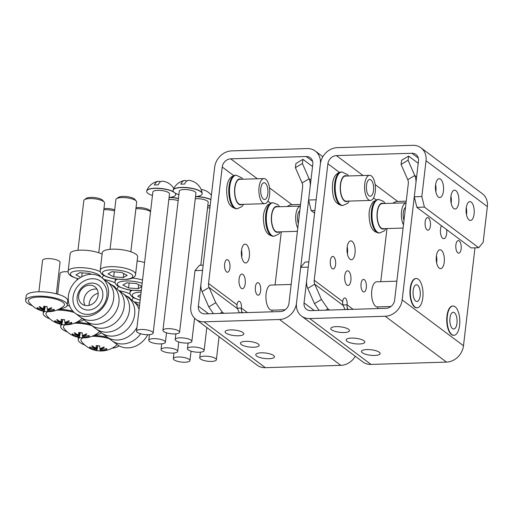<?xml version="1.0" encoding="UTF-8"?>
<svg xmlns="http://www.w3.org/2000/svg" width="513" height="513" viewBox="0 0 513 513"><rect width="100%" height="100%" fill="white"/><g stroke="black" fill="none" stroke-linecap="round" stroke-linejoin="round"><path stroke-width="0.77" d="M242.957 332.565A9.42 2.764 -173.3 0 0 232.601 329.904A9.42 2.764 -173.3 0 0 225.104 331.731A9.42 2.764 -173.3 0 0 225.97 333.091A9.42 2.764 -173.3 0 0 236.32 335.759A9.42 2.764 -173.3 0 0 243.816 333.931A9.42 2.764 -173.3 0 0 242.957 332.565M273.609 355.49A9.42 2.764 -173.3 0 0 263.259 352.829A9.42 2.764 -173.3 0 0 255.763 354.656A9.42 2.764 -173.3 0 0 256.628 356.016A9.42 2.764 -173.3 0 0 266.978 358.683A9.42 2.764 -173.3 0 0 274.474 356.856A9.42 2.764 -173.3 0 0 273.609 355.49M258.283 344.031A9.42 2.764 -173.3 0 0 247.933 341.363A9.42 2.764 -173.3 0 0 240.43 343.191A9.42 2.764 -173.3 0 0 241.296 344.55A9.42 2.764 -173.3 0 0 251.652 347.218A9.42 2.764 -173.3 0 0 259.148 345.39A9.42 2.764 -173.3 0 0 258.283 344.031M208.528 313.77L198.358 306.165L202.558 270.383L195.011 270.614L190.81 306.396A16.749 14.281 -53.2 0 0 195.876 319.342A16.749 14.281 -53.2 0 0 204.039 321.831L279.527 319.509A16.749 14.281 -53.2 0 0 296.488 303.145L310.173 186.668A16.749 14.281 126.8 0 0 309.082 178.781L302.388 163.5L295.385 167.674L295.924 163.525L302.926 159.351L312.539 166.533M198.358 306.165A8.375 7.144 -53.2 0 0 200.891 312.635A8.375 7.144 -53.2 0 0 204.969 313.879L280.457 311.558A8.375 7.144 -53.2 0 0 288.941 303.375L302.625 186.899A8.375 7.144 126.8 0 0 302.08 182.955L295.385 167.674M204.039 321.831L265.349 367.68L340.837 365.359A16.749 14.281 126.8 0 0 355.297 356.279M265.349 367.68A16.749 14.281 126.8 0 1 257.186 365.192L195.876 319.342M195.011 270.614L199.448 265.285L203.174 265.17M302.926 159.351L302.388 163.5M291.166 284.446L270.979 285.061A12.562 5.425 88.2 0 0 268.472 286.62A12.562 5.425 88.2 0 0 266.196 300.83A12.562 5.425 88.2 0 0 271.755 310.173L285.266 309.762M227.977 259.982A6.278 2.712 88.2 0 0 227.086 259.668A6.278 2.712 88.2 0 0 224.572 264.99A6.278 2.712 88.2 0 0 226.573 271.909A6.278 2.712 88.2 0 0 227.471 272.223A6.278 2.712 88.2 0 0 229.984 266.901A6.278 2.712 88.2 0 0 227.977 259.982M246.458 244.611A9.42 4.072 88.2 0 0 245.118 244.143A9.42 4.072 88.2 0 0 241.347 252.127A9.42 4.072 88.2 0 0 244.355 262.502A9.42 4.072 88.2 0 0 245.695 262.977A9.42 4.072 88.2 0 0 249.465 254.987A9.42 4.072 88.2 0 0 246.458 244.611M258.719 282.971A6.278 2.712 88.2 0 0 257.827 282.657A6.278 2.712 88.2 0 0 255.314 287.985A6.278 2.712 88.2 0 0 257.321 294.898A6.278 2.712 88.2 0 0 258.212 295.212A6.278 2.712 88.2 0 0 260.726 289.89A6.278 2.712 88.2 0 0 258.719 282.971M242.957 274.429A7.329 3.168 88.2 0 0 241.912 274.057A7.329 3.168 88.2 0 0 238.981 280.271A7.329 3.168 88.2 0 0 241.322 288.338A7.329 3.168 88.2 0 0 242.36 288.71A7.329 3.168 88.2 0 0 245.297 282.496A7.329 3.168 88.2 0 0 242.957 274.429M271.909 311.821L272.108 310.166M275.071 284.939L281.31 231.812M241.527 250.158A9.42 4.072 -91.8 0 1 241.738 257.193M363.031 175.517L336.387 155.593L411.875 153.272A8.375 7.144 -53.2 0 1 415.953 154.516A8.375 7.144 -53.2 0 1 418.486 160.986L414.286 196.768L421.833 196.537L426.04 160.755A16.749 14.281 -53.2 0 0 420.968 147.808A16.749 14.281 -53.2 0 0 412.811 145.32L337.323 147.641A16.749 14.281 -53.2 0 0 320.356 164.006A16.749 14.281 -53.2 0 0 315.29 151.059A16.749 14.281 -53.2 0 0 307.127 148.571L231.639 150.893A16.749 14.281 -53.2 0 0 214.671 167.257L200.993 283.734A16.749 14.281 126.8 0 0 202.077 291.628L208.772 306.902L215.774 302.728L222.244 312.116L223.828 313.302M257.353 178.768L230.703 158.844A8.375 7.144 -53.2 0 0 222.225 167.026L208.541 283.503A8.375 7.144 126.8 0 0 209.086 287.447L215.774 302.728M300.567 204.43L292.019 204.693L269.479 187.841M230.703 158.844L306.19 156.523L312.622 161.332M242.245 312.731L241.931 312.013A8.375 7.144 126.8 0 1 241.386 308.069A5.233 2.264 88.2 0 0 239.032 301.195A5.233 2.264 88.2 0 0 237.006 304.793A8.375 7.144 -53.2 0 0 237.551 308.736L239.34 312.821M287.209 206.495A8.375 7.144 126.8 0 1 292.019 204.693M314.899 210.471L311.173 210.586L308.602 200.019L312.808 164.243A8.375 7.144 -53.2 0 0 310.275 157.767A8.375 7.144 -53.2 0 0 306.19 156.523M308.602 200.019L316.155 199.788L320.356 164.006L306.671 280.483A16.749 14.281 126.8 0 0 307.762 288.37L314.456 303.651L321.459 299.477L327.929 308.864L329.513 310.051M311.173 210.586L314.584 213.139M222.244 312.116L220.064 313.417M213.402 313.623L208.772 306.902M297.784 228.105A12.562 5.425 -91.8 0 1 298.713 207.053A12.562 5.425 -91.8 0 1 300.368 206.117M297.405 231.312L277.341 231.934A12.562 5.425 -91.8 0 1 271.704 221.937A12.562 5.425 -91.8 0 1 274.558 207.797A12.562 5.425 -91.8 0 1 276.565 206.822L300.368 206.085M298.316 223.585A8.375 3.617 -91.8 0 1 299.515 210.914A8.375 3.617 -91.8 0 1 299.836 210.638M269.126 185.879A12.562 5.425 -91.8 0 1 264.708 203.68A12.562 5.425 -91.8 0 1 259.52 196.364A12.562 5.425 -91.8 0 1 263.932 178.569A12.562 5.425 -91.8 0 1 269.126 185.879M264.708 203.68L240.552 204.424A12.562 5.425 -91.8 0 1 235.364 197.107A12.562 5.425 -91.8 0 1 239.776 179.313L263.932 178.569M261.117 194.619A8.375 3.617 -91.8 0 1 264.067 182.75A8.375 3.617 -91.8 0 1 267.523 187.63A8.375 3.617 -91.8 0 1 264.58 199.493A8.375 3.617 -91.8 0 1 261.117 194.619M333.662 256.731A6.278 2.712 88.2 0 0 332.764 256.417A6.278 2.712 88.2 0 0 330.25 261.739A6.278 2.712 88.2 0 0 332.257 268.658A6.278 2.712 88.2 0 0 333.149 268.972A6.278 2.712 88.2 0 0 335.669 263.65A6.278 2.712 88.2 0 0 333.662 256.731M352.142 241.36A9.42 4.072 88.2 0 0 350.796 240.886A9.42 4.072 88.2 0 0 347.025 248.876A9.42 4.072 88.2 0 0 350.039 259.251A9.42 4.072 88.2 0 0 351.379 259.719A9.42 4.072 88.2 0 0 355.15 251.736A9.42 4.072 88.2 0 0 352.142 241.36M364.403 279.72A6.278 2.712 88.2 0 0 363.512 279.405A6.278 2.712 88.2 0 0 360.998 284.734A6.278 2.712 88.2 0 0 362.999 291.647A6.278 2.712 88.2 0 0 363.897 291.961A6.278 2.712 88.2 0 0 366.41 286.639A6.278 2.712 88.2 0 0 364.403 279.72M348.635 271.178A7.329 3.168 88.2 0 0 347.596 270.806A7.329 3.168 88.2 0 0 344.659 277.02A7.329 3.168 88.2 0 0 347 285.087A7.329 3.168 88.2 0 0 348.045 285.459A7.329 3.168 88.2 0 0 350.975 279.245A7.329 3.168 88.2 0 0 348.635 271.178M440.552 179.178A9.42 4.072 88.2 0 0 439.211 178.704A9.42 4.072 88.2 0 0 435.434 186.687A9.42 4.072 88.2 0 0 438.448 197.063A9.42 4.072 88.2 0 0 439.788 197.537A9.42 4.072 88.2 0 0 443.559 189.554A9.42 4.072 88.2 0 0 440.552 179.178M471.203 202.103A9.42 4.072 88.2 0 0 469.863 201.628A9.42 4.072 88.2 0 0 466.093 209.612A9.42 4.072 88.2 0 0 469.106 219.987A9.42 4.072 88.2 0 0 470.447 220.462A9.42 4.072 88.2 0 0 474.217 212.478A9.42 4.072 88.2 0 0 471.203 202.103M455.877 190.637A9.42 4.072 88.2 0 0 454.537 190.163A9.42 4.072 88.2 0 0 450.767 198.153A9.42 4.072 88.2 0 0 453.774 208.528A9.42 4.072 88.2 0 0 455.114 208.996A9.42 4.072 88.2 0 0 458.885 201.013A9.42 4.072 88.2 0 0 455.877 190.637M377.594 308.57L377.786 306.915M380.749 281.688L386.994 228.554M347.205 246.907A9.42 4.072 -91.8 0 1 347.423 253.941M336.387 155.593A8.375 7.144 -53.2 0 0 327.903 163.775L314.219 280.252A8.375 7.144 126.8 0 0 314.764 284.196L321.459 299.477M406.245 201.179L397.697 201.442L375.163 184.59M347.929 309.48L347.609 308.755A8.375 7.144 126.8 0 1 347.07 304.812A5.233 2.264 88.2 0 0 344.717 297.944A5.233 2.264 88.2 0 0 342.69 301.541A8.375 7.144 -53.2 0 0 343.229 305.485L345.025 309.57M392.894 203.238A8.375 7.144 126.8 0 1 397.697 201.442M420.968 147.808L482.284 193.657A16.749 14.281 126.8 0 1 487.35 206.604L483.15 242.386L478.712 247.715L424.405 207.105L416.857 207.335L471.158 247.946L478.712 247.715M421.833 196.537L424.405 207.105M435.832 191.753A9.42 4.072 88.2 0 0 435.614 184.718M466.49 214.678A9.42 4.072 88.2 0 0 466.272 207.643M451.158 203.219A9.42 4.072 88.2 0 0 450.946 196.184M416.857 207.335L414.286 196.768M327.929 308.864L325.749 310.166M319.086 310.371L314.456 303.651M403.468 224.854A12.562 5.425 -91.8 0 1 404.398 203.802A12.562 5.425 -91.8 0 1 406.046 202.866M403.09 228.061L383.019 228.683A12.562 5.425 -91.8 0 1 377.382 218.685A12.562 5.425 -91.8 0 1 380.242 204.546A12.562 5.425 -91.8 0 1 382.249 203.571L406.052 202.834M403.994 220.334A8.375 3.617 -91.8 0 1 405.193 207.662A8.375 3.617 -91.8 0 1 405.52 207.387M374.804 182.628A12.562 5.425 -91.8 0 1 370.392 200.429A12.562 5.425 -91.8 0 1 365.198 193.112A12.562 5.425 -91.8 0 1 369.616 175.318A12.562 5.425 -91.8 0 1 374.804 182.628M370.392 200.429L346.237 201.173A12.562 5.425 -91.8 0 1 341.042 193.856A12.562 5.425 -91.8 0 1 345.461 176.062L369.616 175.318M366.801 191.368A8.375 3.617 -91.8 0 1 369.745 179.499A8.375 3.617 -91.8 0 1 373.207 184.379A8.375 3.617 -91.8 0 1 370.264 196.242A8.375 3.617 -91.8 0 1 366.801 191.368M428.477 217.935A6.278 2.712 88.2 0 0 427.579 217.621A6.278 2.712 88.2 0 0 425.065 222.943A6.278 2.712 88.2 0 0 427.072 229.862A6.278 2.712 88.2 0 0 427.964 230.177A6.278 2.712 88.2 0 0 430.484 224.848A6.278 2.712 88.2 0 0 428.477 217.935M441.353 250.267A9.42 4.072 88.2 0 0 440.013 249.793A9.42 4.072 88.2 0 0 436.236 257.782A9.42 4.072 88.2 0 0 439.25 268.158A9.42 4.072 88.2 0 0 440.59 268.626A9.42 4.072 88.2 0 0 444.361 260.642A9.42 4.072 88.2 0 0 441.353 250.267M459.218 240.924A6.278 2.712 88.2 0 0 458.327 240.61A6.278 2.712 88.2 0 0 455.807 245.932A6.278 2.712 88.2 0 0 457.814 252.851A6.278 2.712 88.2 0 0 458.712 253.166A6.278 2.712 88.2 0 0 461.225 247.843A6.278 2.712 88.2 0 0 459.218 240.924M441.424 225.707A7.329 3.168 88.2 0 0 440.487 232.716A7.329 3.168 88.2 0 0 442.751 238.34A7.329 3.168 88.2 0 0 443.796 238.705A7.329 3.168 88.2 0 0 446.592 229.574M348.635 329.314A9.42 2.764 -173.3 0 0 338.285 326.653A9.42 2.764 -173.3 0 0 330.789 328.48A9.42 2.764 -173.3 0 0 331.655 329.84A9.42 2.764 -173.3 0 0 342.004 332.507A9.42 2.764 -173.3 0 0 349.5 330.68A9.42 2.764 -173.3 0 0 348.635 329.314M379.293 352.239A9.42 2.764 -173.3 0 0 368.943 349.577A9.42 2.764 -173.3 0 0 361.441 351.405A9.42 2.764 -173.3 0 0 362.306 352.764A9.42 2.764 -173.3 0 0 372.662 355.432A9.42 2.764 -173.3 0 0 380.159 353.598A9.42 2.764 -173.3 0 0 379.293 352.239M363.967 340.779A9.42 2.764 -173.3 0 0 353.611 338.112A9.42 2.764 -173.3 0 0 346.115 339.939A9.42 2.764 -173.3 0 0 346.98 341.299A9.42 2.764 -173.3 0 0 357.33 343.966A9.42 2.764 -173.3 0 0 364.826 342.139A9.42 2.764 -173.3 0 0 363.967 340.779M474.987 247.83L463.483 345.743A16.749 14.281 126.8 0 1 446.522 362.107L371.034 364.429A16.749 14.281 126.8 0 1 362.871 361.941L301.554 316.091A16.749 14.281 -53.2 0 0 309.717 318.579L371.034 364.429M309.717 318.579L385.205 316.258A16.749 14.281 -53.2 0 0 402.173 299.893L415.857 183.417A16.749 14.281 126.8 0 0 414.767 175.529L408.072 160.248L401.07 164.423L401.608 160.274L408.611 156.099L418.217 163.281M314.212 310.519L304.036 302.914A8.375 7.144 -53.2 0 0 306.569 309.384A8.375 7.144 -53.2 0 0 310.654 310.628L386.142 308.307A8.375 7.144 -53.2 0 0 394.625 300.124L408.303 183.648A8.375 7.144 126.8 0 0 407.764 179.704L401.07 164.423M436.416 255.807A9.42 4.072 -91.8 0 1 436.634 262.842M304.036 302.914L308.242 267.132L300.695 267.363L296.488 303.145A16.749 14.281 -53.2 0 0 301.554 316.091M300.695 267.363L305.132 262.034L308.852 261.919M408.611 156.099L408.072 160.248M453.017 306.011L452.639 306.024A14.653 6.329 88.2 0 0 447.83 328.16A14.653 6.329 88.2 0 0 453.543 335.316L453.915 335.303A14.653 6.329 88.2 0 0 458.725 313.167A14.653 6.329 88.2 0 0 453.017 306.011A14.653 6.329 88.2 0 0 448.208 328.147A14.653 6.329 88.2 0 0 453.915 335.303M450.465 324.934A8.375 3.617 88.2 0 0 453.723 329.025A8.375 3.617 88.2 0 0 456.474 316.38A8.375 3.617 88.2 0 0 453.21 312.289A8.375 3.617 88.2 0 0 450.465 324.934M396.844 281.188L376.664 281.81A12.562 5.425 88.2 0 0 374.157 283.368A12.562 5.425 88.2 0 0 371.88 297.578A12.562 5.425 88.2 0 0 377.433 306.921L390.951 306.505M416.229 278.501L415.851 278.514A14.653 6.329 88.2 0 0 412.927 280.329A14.653 6.329 88.2 0 0 410.272 296.905A14.653 6.329 88.2 0 0 416.755 307.806L417.133 307.794A14.653 6.329 88.2 0 0 420.057 305.979A14.653 6.329 88.2 0 0 422.712 289.403A14.653 6.329 88.2 0 0 416.229 278.501A14.653 6.329 88.2 0 0 413.305 280.316A14.653 6.329 88.2 0 0 410.65 296.892A14.653 6.329 88.2 0 0 417.133 307.794M414.748 285.818A8.375 3.617 88.2 0 0 413.234 295.289A8.375 3.617 88.2 0 0 416.934 301.516A8.375 3.617 88.2 0 0 418.608 300.483A8.375 3.617 88.2 0 0 420.128 291.012A8.375 3.617 88.2 0 0 416.421 284.779A8.375 3.617 88.2 0 0 414.748 285.818M200.5 359.023A8.375 2.456 6.7 0 1 199.737 357.817A8.375 2.456 6.7 0 1 206.399 356.189A8.375 2.456 6.7 0 1 215.601 358.561A8.375 2.456 6.7 0 1 216.371 359.773A8.375 2.456 6.7 0 1 209.702 361.396A8.375 2.456 6.7 0 1 200.5 359.023M207.765 205.886A14.653 4.303 6.7 0 1 210.125 205.982M208.47 205.732A14.653 4.303 6.7 0 1 210.144 205.816M188.239 349.853A8.375 2.456 6.7 0 1 187.469 348.648A8.375 2.456 6.7 0 1 194.132 347.019A8.375 2.456 6.7 0 1 203.34 349.391A8.375 2.456 6.7 0 1 204.103 350.603A8.375 2.456 6.7 0 1 197.441 352.226A8.375 2.456 6.7 0 1 188.239 349.853M207.528 207.932A8.375 2.456 6.7 0 1 209.9 207.868M195.504 196.716A14.653 4.303 6.7 0 1 210.869 199.66M196.21 196.562A14.653 4.303 6.7 0 1 210.888 199.486M175.978 340.683A8.375 2.456 6.7 0 1 175.209 339.478A8.375 2.456 6.7 0 1 181.871 337.849A8.375 2.456 6.7 0 1 191.073 340.222A8.375 2.456 6.7 0 1 191.843 341.434A8.375 2.456 6.7 0 1 185.18 343.056A8.375 2.456 6.7 0 1 175.978 340.683M195.261 198.762A8.375 2.456 6.7 0 1 207.419 201.083A8.375 2.456 6.7 0 1 208.188 202.295L200.795 265.247M211.388 195.235A15.076 15.076 0 0 0 201.359 189.541A14.928 6.451 88.2 0 0 201.147 189.521M210.183 205.482A14.653 4.303 6.7 0 1 207.778 205.803M178.877 194.677A14.653 4.303 6.7 0 1 174.401 192.555A14.653 4.303 6.7 0 1 173.054 190.438A14.653 4.303 6.7 0 1 184.712 187.591A14.653 4.303 6.7 0 1 200.82 191.74A14.653 4.303 6.7 0 1 202.16 193.856A14.653 4.303 6.7 0 1 195.511 196.633M173.067 190.355A14.653 4.303 6.7 0 1 173.073 190.272A14.653 4.303 6.7 0 1 173.15 189.957A14.653 4.303 6.7 0 1 185.264 187.45A14.653 4.303 6.7 0 1 200.839 191.573A14.653 4.303 6.7 0 1 202.18 193.369A14.653 4.303 6.7 0 1 202.186 193.69A14.653 4.303 6.7 0 1 202.173 193.773M163.718 331.52A8.375 2.456 6.7 0 1 162.948 330.308A8.375 2.456 6.7 0 1 169.611 328.679A8.375 2.456 6.7 0 1 178.813 331.052A8.375 2.456 6.7 0 1 179.582 332.264A8.375 2.456 6.7 0 1 172.919 333.886A8.375 2.456 6.7 0 1 163.718 331.52M162.948 330.308L179.294 191.169A8.375 2.456 6.7 0 1 185.956 189.547A8.375 2.456 6.7 0 1 195.158 191.913A8.375 2.456 6.7 0 1 195.928 193.125L179.582 332.264M202.18 193.369A15.076 15.076 0 0 0 189.098 180.371A14.928 6.451 88.2 0 0 184.571 184.084A13.056 3.835 -173.3 0 0 180.8 184.199A14.928 6.451 -91.8 0 1 184.456 180.512A14.928 6.451 -91.8 0 1 186.796 181.063M174.08 359.837A8.375 2.456 6.7 0 1 173.311 358.632A8.375 2.456 6.7 0 1 179.98 357.003A8.375 2.456 6.7 0 1 189.182 359.376A8.375 2.456 6.7 0 1 189.945 360.581A8.375 2.456 6.7 0 1 183.282 362.21A8.375 2.456 6.7 0 1 174.08 359.837M161.819 350.668A8.375 2.456 6.7 0 1 161.05 349.462A8.375 2.456 6.7 0 1 167.713 347.833A8.375 2.456 6.7 0 1 176.914 350.206A8.375 2.456 6.7 0 1 177.684 351.411A8.375 2.456 6.7 0 1 171.021 353.04A8.375 2.456 6.7 0 1 161.819 350.668M169.085 197.531A14.653 4.303 6.7 0 1 178.421 198.595M169.79 197.377A14.653 4.303 6.7 0 1 178.441 198.422M149.559 341.498A8.375 2.456 6.7 0 1 148.789 340.292A8.375 2.456 6.7 0 1 155.452 338.663A8.375 2.456 6.7 0 1 164.654 341.036A8.375 2.456 6.7 0 1 165.423 342.242A8.375 2.456 6.7 0 1 158.761 343.87A8.375 2.456 6.7 0 1 149.559 341.498M168.841 199.576A8.375 2.456 6.7 0 1 178.184 200.602M152.457 195.491A14.653 4.303 6.7 0 1 147.975 193.369A14.653 4.303 6.7 0 1 146.635 191.253A14.653 4.303 6.7 0 1 158.293 188.406A14.653 4.303 6.7 0 1 174.401 192.555A14.653 4.303 6.7 0 1 175.741 194.671A14.653 4.303 6.7 0 1 169.091 197.447M146.647 191.169A14.653 4.303 6.7 0 1 146.654 191.08A14.653 4.303 6.7 0 1 146.731 190.772A14.653 4.303 6.7 0 1 158.023 188.226A14.653 4.303 6.7 0 1 173.625 191.862M137.292 332.328A8.375 2.456 6.7 0 1 136.529 331.122A8.375 2.456 6.7 0 1 143.191 329.493A8.375 2.456 6.7 0 1 152.393 331.866A8.375 2.456 6.7 0 1 153.163 333.072A8.375 2.456 6.7 0 1 146.494 334.7A8.375 2.456 6.7 0 1 137.292 332.328M136.529 331.122L152.868 191.984A8.375 2.456 6.7 0 1 159.537 190.361A8.375 2.456 6.7 0 1 168.739 192.728A8.375 2.456 6.7 0 1 169.508 193.94L153.163 333.072M175.189 193.08A14.653 4.303 6.7 0 1 175.76 194.183A14.653 4.303 6.7 0 1 175.76 194.504A14.653 4.303 6.7 0 1 175.747 194.587M173.804 188.489A15.076 15.076 0 0 0 162.679 181.185A14.928 6.451 88.2 0 0 158.151 184.898A13.056 3.835 -173.3 0 0 154.375 185.013A14.928 6.451 -91.8 0 1 158.036 181.326A14.928 6.451 -91.8 0 1 160.377 181.871M97.06 289.287A10.779 9.196 -53.2 0 0 83.933 299.611A10.779 9.196 -53.2 0 0 84.991 305.415A10.779 9.196 -53.2 0 1 83.933 299.611A10.779 9.196 -53.2 0 1 97.06 289.287M78.681 295.687A10.779 9.196 -53.2 0 0 81.939 304.023A10.779 9.196 -53.2 0 0 91.885 304.292A10.779 9.196 -53.2 0 0 98.118 295.084A10.779 9.196 -53.2 0 0 94.854 286.748A10.779 9.196 -53.2 0 0 84.914 286.478A10.779 9.196 -53.2 0 0 78.681 295.687M102.78 296.168A14.204 12.113 -53.2 0 0 91.558 283.08A14.204 12.113 -53.2 0 0 77.168 296.956A14.204 12.113 -53.2 0 0 88.39 310.051A14.204 12.113 -53.2 0 0 102.78 296.168M68.396 296.001A22.194 18.923 -53.2 0 0 75.11 313.161A22.194 18.923 -53.2 0 0 95.572 313.719A22.194 18.923 -53.2 0 0 108.403 294.77A22.194 18.923 -53.2 0 0 101.689 277.61A22.194 18.923 -53.2 0 0 81.227 277.052A22.194 18.923 -53.2 0 0 68.396 296.001M73.058 297.085A18.769 16.006 -53.2 0 0 87.883 314.386A18.769 16.006 -53.2 0 0 106.896 296.046A18.769 16.006 -53.2 0 0 92.071 278.745A18.769 16.006 -53.2 0 0 73.058 297.085M147.763 334.726A22.194 18.923 -53.2 0 1 117.15 344.595L80.361 317.085A22.194 18.923 -53.2 0 0 100.83 317.65A22.194 18.923 -53.2 0 0 113.655 298.701A22.194 18.923 -53.2 0 0 106.941 281.541L101.689 277.61M98.175 293.269A10.779 9.196 -53.2 0 0 89.191 303.542A10.779 9.196 -53.2 0 0 89.134 305.363A10.779 9.196 -53.2 0 1 89.191 303.542A10.779 9.196 -53.2 0 1 98.175 293.269M75.11 313.161L80.361 317.085A22.194 18.923 -53.2 0 0 100.83 317.65A22.194 18.923 -53.2 0 0 113.655 298.701A22.194 18.923 -53.2 0 0 106.941 281.541L112.2 285.472A22.194 18.923 -53.2 0 1 118.913 302.632A22.194 18.923 -53.2 0 0 112.2 285.472L117.458 289.403A22.194 18.923 -53.2 0 1 124.172 306.562A22.194 18.923 -53.2 0 0 117.458 289.403L122.71 293.333A22.194 18.923 -53.2 0 1 129.423 310.487A22.194 18.923 -53.2 0 0 122.71 293.333L127.968 297.264A22.194 18.923 -53.2 0 1 134.682 314.418A22.194 18.923 -53.2 0 0 127.968 297.264L133.22 301.195A22.194 18.923 -53.2 0 1 139.074 309.41A22.194 18.923 -53.2 0 0 133.22 301.195L138.478 305.12A22.194 18.923 -53.2 0 1 139.485 305.94A22.194 18.923 -53.2 0 0 138.478 305.12L139.491 305.883M85.62 321.016A22.194 18.923 -53.2 0 0 106.082 321.574A22.194 18.923 -53.2 0 0 118.913 302.632A22.194 18.923 -53.2 0 1 106.082 321.574A22.194 18.923 -53.2 0 1 85.62 321.016M90.872 324.947A22.194 18.923 -53.2 0 0 111.34 325.505A22.194 18.923 -53.2 0 0 124.172 306.562A22.194 18.923 -53.2 0 1 111.34 325.505A22.194 18.923 -53.2 0 1 90.872 324.947M96.13 328.878A22.194 18.923 -53.2 0 0 116.592 329.436A22.194 18.923 -53.2 0 0 129.423 310.487A22.194 18.923 -53.2 0 1 116.592 329.436A22.194 18.923 -53.2 0 1 96.13 328.878M101.388 332.809A22.194 18.923 -53.2 0 0 121.85 333.367A22.194 18.923 -53.2 0 0 134.682 314.418A22.194 18.923 -53.2 0 1 121.85 333.367A22.194 18.923 -53.2 0 1 101.388 332.809M106.64 336.74A22.194 18.923 -53.2 0 0 136.965 327.403A22.194 18.923 -53.2 0 1 106.64 336.74M111.898 340.664A22.194 18.923 -53.2 0 0 140.665 333.79A22.194 18.923 -53.2 0 1 111.898 340.664M114.566 210.939A10.465 3.072 -173.3 0 0 103.818 209.753M114.694 209.817A8.606 2.527 -173.3 0 0 103.947 208.656M98.765 252.762L104.601 203.071A10.465 3.072 -173.3 0 0 104.21 202.071L102.638 200.262A8.606 2.527 -173.3 0 0 101.33 199.326A8.606 2.527 -173.3 0 0 93.212 197.434A8.606 2.527 -173.3 0 0 86.37 198.351L84.421 199.749A10.465 3.072 -173.3 0 0 83.811 200.628L77.97 250.318M104.21 202.071A10.465 3.072 -173.3 0 0 102.619 200.929A10.465 3.072 -173.3 0 0 92.744 198.627A10.465 3.072 -173.3 0 0 84.421 199.749M91.211 274.308L89.467 273.41L79.861 272.679L75.937 274.885L80.708 277.347M102.113 254.14A17.795 5.226 -173.3 0 0 82.644 250.152A17.795 5.226 -173.3 0 0 70.198 253.659L68.146 271.146A17.795 5.226 6.7 0 1 80.644 267.645A17.795 5.226 6.7 0 1 100.125 271.666A17.795 5.226 6.7 0 1 100.388 271.807M82.195 272.858L81.734 276.776M140.831 294.462L137.798 296.161L140.472 297.546M150.578 211.523L149.61 210.413A8.606 2.527 -173.3 0 0 148.302 209.471A8.606 2.527 -173.3 0 0 136.028 207.669M150.559 211.664A10.465 3.072 -173.3 0 0 149.591 211.08A10.465 3.072 -173.3 0 0 135.9 208.765M138.657 284.702L138.189 288.691L128.59 287.96L122.908 285.029L126.833 282.83L136.439 283.554L141.787 286.318M138.189 288.691L141.742 286.696M144.583 262.534A17.795 5.226 -173.3 0 0 137.151 260.918M129.167 283.003L128.59 287.96M130.847 251.774L136.682 202.084A10.465 3.072 -173.3 0 0 136.291 201.083L134.72 199.275A8.606 2.527 -173.3 0 0 133.412 198.339A8.606 2.527 -173.3 0 0 125.294 196.447A8.606 2.527 -173.3 0 0 118.452 197.364L116.502 198.762A10.465 3.072 -173.3 0 0 115.893 199.64L110.051 249.331M136.291 201.083A10.465 3.072 -173.3 0 0 134.701 199.942A10.465 3.072 -173.3 0 0 124.826 197.64A10.465 3.072 -173.3 0 0 116.502 198.762M135.573 274.314L137.631 256.821A17.795 5.226 -173.3 0 0 134.259 253.191A17.795 5.226 -173.3 0 0 114.777 249.164A17.795 5.226 -173.3 0 0 102.286 252.672L100.227 270.159A17.795 5.226 6.7 0 1 112.725 266.657A17.795 5.226 6.7 0 1 132.207 270.678A17.795 5.226 6.7 0 1 135.573 274.314C135.374 277.116 132.335 278.815 126.461 279.412L117.131 279.194C114.534 278.912 109.288 278.123 104.466 275.808C101.285 274.102 99.868 272.223 100.227 270.159M123.3 277.552L113.7 276.828L108.019 273.897L111.943 271.691L121.549 272.422L127.224 275.353L123.3 277.552L123.768 273.57M114.277 271.871L113.7 276.828M79.765 337.592A20.937 6.15 -173.3 0 0 78.2 339.574A20.937 6.15 -173.3 0 0 78.2 339.997A20.937 6.15 -173.3 0 0 84.863 345.037M112.046 348.231A20.937 6.15 -173.3 0 0 119.048 345.82M101.593 349.231L101.414 350.373A24.278 15.384 -100.7 0 0 104.735 350.629A8.599 2.527 -173.3 0 1 104.274 350.725A24.278 19.372 76.5 0 1 100.118 350.642L100.106 350.68A24.239 0.59 -92.1 0 0 100.215 350.988A24.284 24.284 0 0 0 116.182 345.499A18.167 5.335 -173.3 0 0 116.964 344.454M109.275 338.708A18.167 5.335 -173.3 0 0 98.374 336.586A18.167 5.335 -173.3 0 0 91.885 336.323M101.632 350.36A24.239 23.88 -16.8 0 0 106.775 349.571A23.521 2.693 -118 0 0 106.659 348.558A24.239 21.905 177.5 0 1 101.503 349.231L101.285 349.231A24.278 13.376 -74.1 0 0 104.338 347.134A8.599 2.527 -173.3 0 0 103.844 346.948A24.278 16.884 117.1 0 1 99.894 348.699L99.868 348.603A24.239 0.59 -92.1 0 1 99.663 345.865A23.521 14.415 -177.4 0 1 97.964 345.743A23.521 14.415 -177.4 0 1 96.284 345.538A24.239 2.571 103.2 0 0 96.136 348.244L96.123 348.321A24.278 18.872 -109.2 0 1 92.25 345.82A8.599 2.527 -173.3 0 0 91.789 345.922A24.278 15.884 84.1 0 0 94.822 348.609L94.61 348.564A24.239 21.905 177.5 0 1 89.756 346.916A23.521 5.233 129.8 0 0 89.871 347.936A24.239 23.88 -16.8 0 0 94.738 349.686L95.206 347.84M101.388 349.783L100.08 349.353L100.106 350.68L100.041 348.654L100.106 350.674M97.534 345.698L96.373 350.315A24.239 2.571 103.2 0 0 96.688 350.648A24.239 2.571 103.2 0 0 96.867 350.623A23.521 22.335 -162.9 0 0 98.554 350.847A23.521 22.335 -162.9 0 0 100.182 350.95M82.837 337.894A18.167 5.335 -173.3 0 0 81.471 341.421A24.284 24.284 0 0 0 96.688 350.648M96.373 350.315L96.341 350.276A24.278 17.384 -68.1 0 1 92.68 349.597A8.599 2.527 -173.3 0 1 92.186 349.411A24.278 12.883 110.3 0 0 94.95 349.744L94.738 349.686M96.117 348.333L96.425 347.23M101.285 349.231L101.234 348.051M95.168 347.461L94.822 348.609M94.95 349.744L95.283 348.494L96.656 349.02L96.341 350.276M100.08 349.353L101.356 349.084L101.414 350.373M107.307 337.233A20.937 6.15 -173.3 0 0 93.86 335.47M97.836 345.73L96.867 350.623M90.48 347.237L89.871 347.936M106.255 348.648L106.775 349.571M96.656 349.02L95.085 349.25M93.27 346.596L91.789 345.922M104.338 347.134L102.363 347.718M62.253 324.492A20.937 6.15 -173.3 0 0 60.688 326.473A20.937 6.15 -173.3 0 0 60.688 326.903A20.937 6.15 -173.3 0 0 67.344 331.937M94.527 335.13A20.937 6.15 -173.3 0 0 101.414 332.828M84.081 336.13L83.895 337.272A24.278 15.384 -100.7 0 0 87.216 337.528A8.599 2.527 -173.3 0 1 86.755 337.625A24.278 19.372 76.5 0 1 82.599 337.541L82.593 337.58A24.239 0.59 -92.1 0 0 82.696 337.887A24.284 24.284 0 0 0 98.663 332.398A18.167 5.335 -173.3 0 0 99.445 331.36M91.756 325.608A18.167 5.335 -173.3 0 0 80.855 323.485A18.167 5.335 -173.3 0 0 74.366 323.222M84.113 337.259A24.239 23.88 -16.8 0 0 89.256 336.477A23.521 2.693 -118 0 0 89.14 335.457A24.239 21.905 177.5 0 1 83.985 336.13L83.766 336.137A24.278 13.376 -74.1 0 0 86.819 334.04A8.599 2.527 -173.3 0 0 86.325 333.848A24.278 16.884 117.1 0 1 82.375 335.598L82.356 335.502A24.239 0.59 -92.1 0 1 82.144 332.764A23.521 14.415 -177.4 0 1 80.451 332.642A23.521 14.415 -177.4 0 1 78.765 332.437A24.239 2.571 103.2 0 0 78.617 335.143L79.368 332.52M82.599 337.541L82.522 335.553L82.593 337.567L82.561 336.252L83.837 335.983L83.895 337.272M80.022 332.597L78.855 337.221A24.239 2.571 103.2 0 0 79.175 337.548A24.239 2.571 103.2 0 0 79.348 337.528A23.521 22.335 -162.9 0 0 81.035 337.746A23.521 22.335 -162.9 0 0 82.664 337.849M65.318 324.793A18.167 5.335 -173.3 0 0 63.952 328.32A24.284 24.284 0 0 0 79.175 337.548M78.855 337.221L78.822 337.176A24.278 17.384 -68.1 0 1 75.161 336.502A8.599 2.527 -173.3 0 1 74.667 336.31A24.278 12.883 110.3 0 0 77.437 336.643L77.687 334.739M78.906 334.13L78.604 335.233A24.278 18.872 -109.2 0 1 74.731 332.725A8.599 2.527 -173.3 0 0 74.27 332.822A24.278 15.884 84.1 0 0 77.303 335.508L77.091 335.464A24.239 21.905 177.5 0 1 72.237 333.816A23.521 5.233 129.8 0 0 72.352 334.835A24.239 23.88 -16.8 0 0 77.219 336.592M83.766 336.137L83.722 334.951M77.649 334.367L77.303 335.508M77.437 336.643L77.771 335.393L79.137 335.919L78.822 337.176M89.788 324.139A20.937 6.15 -173.3 0 0 76.341 322.369M80.323 332.629L79.348 337.528M72.961 334.136L72.352 334.835M88.736 335.547L89.256 336.477M83.869 336.682L82.561 336.252M79.137 335.919L77.566 336.15M75.751 333.501L74.27 332.822M86.819 334.04L84.844 334.617M44.734 311.391A20.937 6.15 -173.3 0 0 43.169 313.372A20.937 6.15 -173.3 0 0 43.169 313.802A20.937 6.15 -173.3 0 0 49.825 318.842M77.014 322.036A20.937 6.15 -173.3 0 0 83.895 319.727M66.562 323.03L66.376 324.171A24.278 15.384 -100.7 0 0 69.704 324.428A8.599 2.527 -173.3 0 1 69.242 324.524A24.278 19.372 76.5 0 1 65.08 324.447L65.074 324.479A24.239 0.59 -92.1 0 0 65.177 324.793A24.284 24.284 0 0 0 81.15 319.298A18.167 5.335 -173.3 0 0 81.926 318.259M74.327 312.532A18.167 5.335 -173.3 0 0 63.336 310.384A18.167 5.335 -173.3 0 0 56.847 310.121M66.6 324.158A24.239 23.88 -16.8 0 0 71.737 323.376A23.521 2.693 -118 0 0 71.621 322.356A24.239 21.905 177.5 0 1 66.466 323.036L66.248 323.036A24.278 13.376 -74.1 0 0 69.3 320.939A8.599 2.527 -173.3 0 0 68.806 320.747A24.278 16.884 117.1 0 1 64.856 322.497L64.837 322.408A24.239 0.59 -92.1 0 1 64.625 319.67A23.521 14.415 -177.4 0 1 62.932 319.541A23.521 14.415 -177.4 0 1 61.246 319.336A24.239 2.571 103.2 0 0 61.098 322.042L61.085 322.119A24.278 18.872 -109.2 0 1 57.212 319.625A8.599 2.527 -173.3 0 0 56.751 319.721A24.278 15.884 84.1 0 0 59.79 322.408L59.572 322.363A24.239 21.905 177.5 0 1 54.718 320.721A23.521 5.233 129.8 0 0 54.84 321.734A24.239 23.88 -16.8 0 0 59.707 323.491L60.168 321.638M66.35 323.581L65.042 323.152L65.074 324.479L65.004 322.453L65.074 324.472M62.503 319.496L61.336 324.12A24.239 2.571 103.2 0 0 61.656 324.447A24.239 2.571 103.2 0 0 61.829 324.428A23.521 22.335 -162.9 0 0 63.516 324.646A23.521 22.335 -162.9 0 0 65.145 324.755M47.799 311.692A18.167 5.335 -173.3 0 0 46.433 315.219A24.284 24.284 0 0 0 61.656 324.447M61.336 324.12L61.31 324.081A24.278 17.384 -68.1 0 1 57.648 323.402A8.599 2.527 -173.3 0 1 57.148 323.209A24.278 12.883 110.3 0 0 59.918 323.543L59.707 323.491M61.085 322.132L61.387 321.029M66.248 323.036L66.203 321.85M60.13 321.266L59.79 322.408M59.918 323.543L60.252 322.292L61.618 322.818L61.31 324.081M65.042 323.152L66.318 322.882L66.376 324.171M69.646 306.005A20.937 6.15 -173.3 0 0 67.132 305.594M72.929 311.199A20.937 6.15 -173.3 0 0 58.822 309.268M68.126 271.807A8.792 2.584 -173.3 0 0 60.085 273.448L57.648 294.186M62.804 319.528L61.829 324.428M55.442 321.035L54.84 321.734M71.224 322.446L71.737 323.376M61.618 322.818L60.047 323.049M58.238 320.401L56.751 319.721M69.3 320.939L67.325 321.523M56.34 293.827L60.034 262.399A8.792 2.584 -173.3 0 0 60.034 262.22A8.792 2.584 -173.3 0 0 51.3 258.776A8.792 2.584 -173.3 0 0 42.566 260.347L38.873 291.775M59.495 308.935A20.937 6.15 -173.3 0 0 67.235 305.158L67.748 300.785A20.937 6.15 -173.3 0 0 67.748 300.361A20.937 6.15 -173.3 0 0 46.959 292.16A20.937 6.15 -173.3 0 0 26.163 295.898L25.65 300.272A20.937 6.15 -173.3 0 0 25.65 300.701A20.937 6.15 -173.3 0 0 32.306 305.742M67.235 305.158A20.937 6.15 -173.3 0 0 67.235 304.735A20.937 6.15 -173.3 0 0 46.446 296.533A20.937 6.15 -173.3 0 0 25.65 300.272M49.043 309.929L48.863 311.07A24.278 15.384 -100.7 0 0 52.185 311.327A8.599 2.527 -173.3 0 1 51.723 311.423A24.278 19.372 76.5 0 1 47.562 311.346L47.555 311.378A24.239 0.59 -92.1 0 0 47.658 311.692A24.284 24.284 0 0 0 63.631 306.197A18.167 5.335 -173.3 0 0 45.817 297.29A18.167 5.335 -173.3 0 0 28.914 302.125A24.284 24.284 0 0 0 44.137 311.346A24.239 2.571 103.2 0 0 44.31 311.327A23.521 22.335 -162.9 0 0 45.997 311.551A23.521 22.335 -162.9 0 0 47.626 311.654M49.081 311.058A24.239 23.88 -16.8 0 0 54.218 310.275A23.521 2.693 -118 0 0 54.102 309.256A24.239 21.905 177.5 0 1 48.953 309.935L48.729 309.935A24.278 13.376 -74.1 0 0 51.781 307.838A8.599 2.527 -173.3 0 0 51.287 307.646A24.278 16.884 117.1 0 1 47.343 309.403L47.318 309.307A24.239 0.59 -92.1 0 1 47.106 306.569A23.521 14.415 -177.4 0 1 45.413 306.441A23.521 14.415 -177.4 0 1 43.733 306.242A24.239 2.571 103.2 0 0 43.579 308.941L44.33 306.319L43.573 309.018A24.278 18.872 -109.2 0 1 39.693 306.524A8.599 2.527 -173.3 0 0 39.232 306.62A24.278 15.884 84.1 0 0 42.271 309.307L42.06 309.268A24.239 21.905 177.5 0 1 37.205 307.62A23.521 5.233 129.8 0 0 37.321 308.634A24.239 23.88 -16.8 0 0 42.188 310.391L42.65 308.544M48.831 310.48L47.523 310.051L47.555 311.378M44.984 306.396L43.817 311.019A24.239 2.571 103.2 0 0 44.137 311.346M43.817 311.019L43.791 310.981A24.278 17.384 -68.1 0 1 40.129 310.301A8.599 2.527 -173.3 0 1 39.636 310.108A24.278 12.883 110.3 0 0 42.399 310.442L42.188 310.391M43.567 309.031L43.868 307.935M48.729 309.935L48.684 308.755M42.617 308.166L42.271 309.307M42.399 310.442L42.733 309.198L44.099 309.724L43.791 310.981M47.523 310.051L48.799 309.781L48.863 311.07M45.285 306.428L44.31 311.327M37.93 307.935L37.321 308.634M53.705 309.345L54.218 310.275M44.099 309.724L42.534 309.948M40.719 307.3L39.232 306.62M51.781 307.838L49.806 308.422M279.527 319.509L340.837 365.359M310.936 180.166L309.082 178.781L302.08 182.955M247.413 312.577L241.386 308.069L237.339 308.191M222.225 167.026L233.671 175.587M267.844 201.141L270.454 203.097M237.006 304.793L208.541 283.503M242.873 312.712L241.931 312.013L240.635 312.783M202.077 291.628L209.086 287.447L237.551 308.736M278.751 231.889A12.979 5.611 -91.8 0 1 271.755 223.617A12.979 5.611 -91.8 0 1 274.481 207.412A12.979 5.611 -91.8 0 1 277.975 206.777M280.393 231.838L278.687 234.114L274.07 236.224A16.749 7.24 -91.8 0 1 266.555 222.899A16.749 7.24 -91.8 0 1 270.364 204.046A16.749 7.24 -91.8 0 1 273.038 202.738L272.288 202.763A16.749 7.24 -91.8 0 0 269.614 204.065A16.749 7.24 -91.8 0 0 265.798 222.918A16.749 7.24 -91.8 0 0 273.314 236.243C264.99 234.935 264.099 226.842 263.432 219.917C263.047 213.927 264.458 208.913 267.671 204.873L272.288 202.763M241.963 204.379A12.979 5.611 -91.8 0 1 235.204 197.281A12.979 5.611 -91.8 0 1 235.634 183.596A12.979 5.611 -91.8 0 1 241.193 179.268M243.604 204.328L241.86 206.643L237.282 208.714A16.749 7.24 -91.8 0 1 230.363 198.961A16.749 7.24 -91.8 0 1 236.256 175.228L235.499 175.254A16.749 7.24 -91.8 0 0 229.612 198.98A16.749 7.24 -91.8 0 0 236.531 208.733C231.331 207.778 228.279 204.277 227.374 198.23C225.746 188.624 226.547 176.703 235.499 175.254M411.875 153.272L418.3 158.075M353.098 309.326L347.07 304.812L343.024 304.94M327.903 163.775L339.35 172.336M373.528 197.89L376.138 199.846M342.69 301.541L314.219 280.252M426.04 160.755L487.35 206.604M348.551 309.461L347.609 308.755L346.313 309.531M307.762 288.37L314.764 284.196L343.229 305.485M384.436 228.638A12.979 5.611 -91.8 0 1 377.44 220.366A12.979 5.611 -91.8 0 1 380.165 204.161A12.979 5.611 -91.8 0 1 383.66 203.526M386.077 228.586L384.372 230.863L379.755 232.966A16.749 7.24 -91.8 0 1 372.233 219.647A16.749 7.24 -91.8 0 1 376.048 200.795A16.749 7.24 -91.8 0 1 378.722 199.486L377.966 199.512A16.749 7.24 -91.8 0 0 375.292 200.814A16.749 7.24 -91.8 0 0 371.483 219.667A16.749 7.24 -91.8 0 0 378.998 232.992C370.668 231.684 369.777 223.591 369.116 216.666C368.732 210.676 370.142 205.662 373.355 201.615L377.966 199.512M347.647 201.128A12.979 5.611 -91.8 0 1 340.882 194.029A12.979 5.611 -91.8 0 1 341.318 180.345A12.979 5.611 -91.8 0 1 346.871 176.017M349.289 201.077L347.545 203.392L342.966 205.463A16.749 7.24 -91.8 0 1 336.047 195.709A16.749 7.24 -91.8 0 1 341.934 171.977L341.183 172.002A16.749 7.24 -91.8 0 0 335.29 195.729A16.749 7.24 -91.8 0 0 342.209 205.482C337.015 204.52 333.963 201.025 333.052 194.978C331.424 185.373 332.232 173.452 341.183 172.002M402.173 299.893L463.483 345.743M385.205 316.258L446.522 362.107M416.62 176.914L414.767 175.529L407.764 179.704M134.137 301.875A17.795 5.226 6.7 0 1 139.812 303.157M119.247 290.743A17.795 5.226 6.7 0 1 129.904 293.936A17.795 5.226 6.7 0 1 130.167 294.077M133.271 297.572L133.277 297.534A17.795 5.226 6.7 0 1 133.271 297.572L131.867 300.182M130.456 299.124A15.281 4.489 -173.3 0 0 127.602 296.54A15.281 4.489 -173.3 0 0 126.063 295.841M104.351 279.604A17.795 5.226 6.7 0 1 115.015 282.804A17.795 5.226 6.7 0 1 115.278 282.939M118.381 286.434L118.388 286.401A17.795 5.226 6.7 0 1 118.381 286.434L116.977 289.05M115.566 287.992A15.281 4.489 -173.3 0 0 112.713 285.408A15.281 4.489 -173.3 0 0 111.174 284.702M103.491 275.301L103.498 275.263A17.795 5.226 6.7 0 1 103.491 275.301L102.087 277.911M100.689 276.924A15.281 4.489 -173.3 0 0 97.823 274.269A15.281 4.489 -173.3 0 0 76.61 270.999A15.281 4.489 -173.3 0 0 73.256 276.949A15.281 4.489 -173.3 0 0 78.451 278.841M141.107 292.109A15.281 4.489 -173.3 0 0 135.118 298.233A15.281 4.489 -173.3 0 0 140.171 300.086M130.283 290.101L130.007 292.429A17.795 5.226 6.7 0 1 132.123 290.339M142.146 283.298A15.281 4.489 -173.3 0 0 122.088 281.355A15.281 4.489 -173.3 0 0 120.228 287.094A15.281 4.489 -173.3 0 0 141.312 290.384M115.393 278.963L115.117 281.297A17.795 5.226 6.7 0 1 117.233 279.207M132.373 278.072A17.795 5.226 6.7 0 1 142.531 280.027M105.338 275.962A15.281 4.489 -173.3 0 0 126.551 279.232A15.281 4.489 -173.3 0 0 129.904 273.288A15.281 4.489 -173.3 0 0 108.692 270.011A15.281 4.489 -173.3 0 0 105.338 275.962M290.833 287.248L289.582 297.906M322.857 156.721L315.29 151.059M274.07 236.224L273.314 236.243M279.623 206.726L277.757 204.54L273.038 202.738M237.282 208.714L236.531 208.733M242.835 179.217L241.815 177.876L236.256 175.228M379.755 232.966L378.998 232.992M385.301 203.475L383.435 201.288L378.722 199.486M342.966 205.463L342.209 205.482M348.513 175.965L347.5 174.625L341.934 171.977M396.517 283.99L395.266 294.654M199.737 357.817L200.397 352.181M216.371 359.773L219.077 336.695M187.469 348.648L188.136 343.011M204.103 350.603L206.816 327.525M175.209 339.478L175.869 333.841M191.843 341.434L194.568 318.214M184.456 180.512A15.076 15.076 0 0 0 173.15 189.957M173.311 358.632L173.978 352.989M189.945 360.581L191.054 351.149M161.05 349.462L161.71 343.819M177.684 351.411L178.793 341.985M148.789 340.292L149.45 334.649M165.423 342.242L166.533 332.815M175.76 194.183A15.076 15.076 0 0 0 175.619 193.324M158.036 181.326A15.076 15.076 0 0 0 146.731 190.772M78.316 278.944L72.384 276.796C69.204 275.09 67.787 273.211 68.146 271.146M140.158 300.22L134.246 298.079C131.065 296.373 129.648 294.494 130.007 292.429M141.293 290.55L132.021 290.332L126.858 289.467L119.356 286.947C116.175 285.241 114.758 283.356 115.117 281.297M78.457 337.413L78.2 339.574M79.38 332.52L78.604 335.22M60.938 324.312L60.688 326.473M77.181 278.636L77.021 279.989M43.419 311.211L43.169 313.372"/></g></svg>
